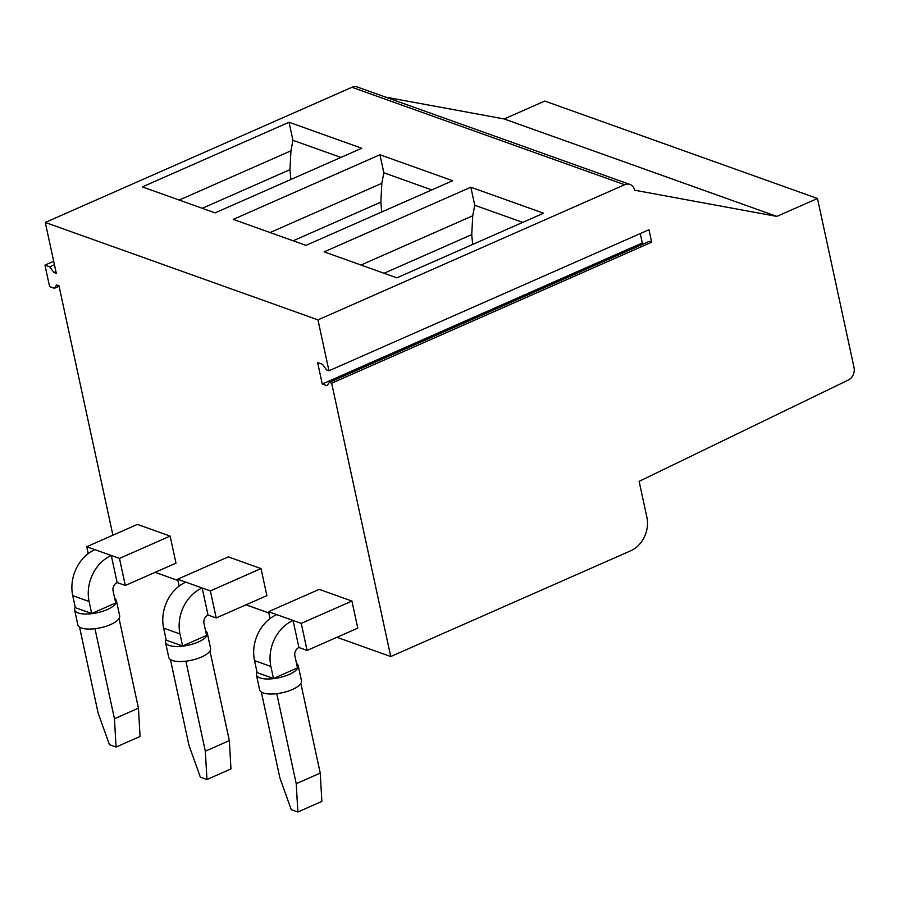 <?xml version="1.0" encoding="UTF-8"?>
<svg xmlns="http://www.w3.org/2000/svg" width="899" height="899" viewBox="0 0 899 899"><rect width="100%" height="100%" fill="white"/><g stroke="black" fill="none" stroke-linecap="round" stroke-linejoin="round"><path stroke-width="1.35" d="M276.768 693.668L296.232 783.692L297.861 812.011L321.864 801.425L320.235 773.106L300.85 683.465M261.317 692.016L279.87 777.837L291.242 809.639L297.861 812.011M79.528 627.053L98.081 712.885L109.453 744.675L116.072 747.047L140.075 736.472L138.446 708.154L119.061 618.501M163.629 628.131L179.991 633.975A36.218 29.33 -70.3 0 1 197.443 590.564A36.218 29.33 -70.3 0 1 202.174 587.991L210.355 590.913L261.025 568.573L228.301 556.886L177.631 579.214L185.812 582.136A36.218 29.33 -70.3 0 0 181.092 584.721A36.218 29.33 -70.3 0 0 163.629 628.131L166.225 640.155L182.587 645.999L206.59 635.424L203.994 623.4A6.585 5.338 -70.3 0 1 203.949 620.613A6.585 5.338 -70.3 0 1 208.029 615.04L202.174 587.991L185.812 582.136M293.164 240.786L380.861 202.14L381.839 183.295L383.839 172.777L431.801 189.914M380.861 202.14L381.76 211.973M261.025 568.573L266.879 595.632L216.21 617.961L210.355 590.913M170.417 659.529L188.981 745.361L200.342 777.163L206.961 779.523L230.964 768.948L229.335 740.63L209.95 650.988M254.529 660.608L270.88 666.462L273.487 678.487L257.125 672.632L254.529 660.608A36.218 29.33 -70.3 0 1 271.981 617.197A36.218 29.33 -70.3 0 1 276.712 614.624L268.531 611.691L319.201 589.362L351.925 601.06L357.768 628.109L307.098 650.438L301.255 623.389L351.925 601.06M270.88 666.462A36.218 29.33 -70.3 0 1 288.343 623.041A36.218 29.33 -70.3 0 1 293.074 620.467L301.255 623.389M273.487 678.487L297.49 667.901L294.883 655.877A6.585 5.338 -70.3 0 1 294.838 653.101A6.585 5.338 -70.3 0 1 298.918 647.516L293.074 620.467L276.712 614.624M270.015 618.579L268.531 611.691M257.013 672.104A21.396 7.641 -12.2 0 0 256.384 674.789A21.396 7.641 -12.2 0 0 259.968 677.913A21.396 7.641 -12.2 0 0 284.253 676.318A21.396 7.641 -12.2 0 0 298.221 665.743A21.396 7.641 -12.2 0 0 296.546 663.552M256.384 674.789L259.642 689.825A21.396 7.641 -12.2 0 0 263.216 692.938A21.396 7.641 -12.2 0 0 287.5 691.353A21.396 7.641 -12.2 0 0 301.468 680.779L298.221 665.743M185.879 661.192L205.332 751.204L206.961 779.523M166.113 639.627A21.396 7.641 -12.2 0 0 165.495 642.313L168.742 657.338A21.396 7.641 -12.2 0 0 172.327 660.462A21.396 7.641 -12.2 0 0 196.611 658.866A21.396 7.641 -12.2 0 0 210.58 648.303L207.332 633.267A21.396 7.641 -12.2 0 0 205.646 631.076M296.232 783.692L320.235 773.106M179.991 633.975L182.587 645.999M298.918 647.516L307.098 650.438M322.269 384.019L317.628 362.567L322.415 364.275L326.629 369.938L328.967 370.77L648.977 229.728L651.674 242.179L649.325 241.337L329.315 382.378L327.056 385.727L322.269 384.019L642.279 242.977L640.245 233.583M644.122 243.64L642.279 242.977M651.674 242.179L331.664 383.221L329.315 382.378M205.332 751.204L229.335 740.63M629.918 184.43L357.229 86.989A9.878 8.001 109.7 0 0 351.959 87.282L624.648 184.722A9.878 8.001 109.7 0 1 629.918 184.43A9.878 8.001 109.7 0 1 634.593 190.206L776.848 216.401L817.483 198.499L854.05 367.646A9.878 8.001 109.7 0 1 848.274 380.063L639.122 481.347L646.898 517.307A26.341 21.34 -70.3 0 1 630.761 550.761L390.75 656.54L331.664 383.221M396.875 277.847L324.168 251.866L470.84 187.217L543.547 213.209L396.875 277.847M384.053 273.262L471.75 234.617L472.728 215.782L474.739 205.253L522.701 222.39M471.75 234.617L472.66 244.449M474.739 205.253L470.84 187.217M328.967 370.77L317.965 319.887L624.648 184.722M289.051 122.264L142.379 186.902L215.086 212.883L361.758 148.245L289.051 122.264L292.95 140.3L340.912 157.437M305.986 245.371L452.658 180.721L379.94 154.74L233.268 219.39L305.986 245.371M165.495 642.313A21.396 7.641 -12.2 0 0 169.079 645.426A21.396 7.641 -12.2 0 0 193.364 643.841A21.396 7.641 -12.2 0 0 207.332 633.267M72.74 595.655L89.102 601.498L91.698 613.523L75.336 607.679L72.74 595.655A36.218 29.33 -70.3 0 1 90.192 552.233A36.218 29.33 -70.3 0 1 94.923 549.66L86.742 546.738L137.412 524.409L170.136 536.096L175.979 563.145L125.309 585.485L119.466 558.425L170.136 536.096M208.029 615.04L216.21 617.961M390.75 656.54L336.911 637.301M268.801 612.961L246.023 604.825M177.912 580.484L155.122 572.337M112.903 535.208L58.974 285.781L56.637 284.938L54.367 288.287L49.591 286.579L44.95 265.126L49.726 266.834L53.951 272.498L56.289 273.33L45.287 222.446L317.965 319.887M383.839 172.777L379.94 154.74M776.848 216.401L504.17 118.96L544.794 101.059L817.483 198.499M385.604 97.126L504.17 118.96M94.979 628.716L114.443 718.728L138.446 708.154M91.698 613.523L115.701 602.948L113.094 590.924A6.585 5.338 -70.3 0 1 113.049 588.137A6.585 5.338 -70.3 0 1 117.128 582.563L125.309 585.485M75.224 607.14A21.396 7.641 -12.2 0 0 74.606 609.837L77.853 624.861A21.396 7.641 -12.2 0 0 81.427 627.974A21.396 7.641 -12.2 0 0 105.711 626.389A21.396 7.641 -12.2 0 0 119.679 615.815L116.432 600.79A21.396 7.641 -12.2 0 0 114.757 598.599M74.606 609.837A21.396 7.641 -12.2 0 0 78.179 612.949A21.396 7.641 -12.2 0 0 102.464 611.354A21.396 7.641 -12.2 0 0 116.432 600.79M54.367 288.287L59.076 286.219M49.726 266.834L54.434 264.755M44.95 265.126L53.682 261.272M53.951 272.498L55.918 271.633M45.287 222.446L351.959 87.282M88.226 553.627L86.742 546.738M114.443 718.728L116.072 747.047M89.102 601.498A36.218 29.33 -70.3 0 1 106.554 558.088A36.218 29.33 -70.3 0 1 111.285 555.503L119.466 558.425M179.126 586.103L177.631 579.214M117.128 582.563L111.285 555.503L94.923 549.66M292.95 140.3L290.95 150.818L289.961 169.653L290.871 179.485M360.993 265.025L472.728 215.782M179.204 200.061L290.95 150.818M202.264 208.31L289.961 169.653M270.105 232.549L381.839 183.295"/></g></svg>
